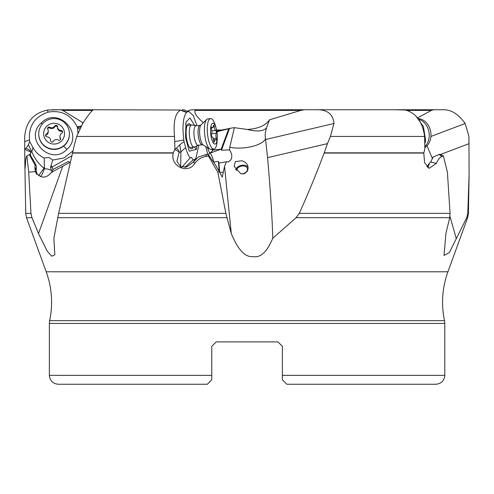 <?xml version="1.0" encoding="UTF-8"?>
<svg xmlns="http://www.w3.org/2000/svg" width="494" height="494" viewBox="0 0 494 494"><rect width="100%" height="100%" fill="white"/><g stroke="black" fill="none" stroke-linecap="round" stroke-linejoin="round"><path stroke-width="0.74" d="M210.185 152.955L210.129 153.115A8.898 6.28 18.5 0 0 209.944 153.06L212.259 151.084L212.784 150.083L221.182 149.151L210.129 153.115A8.898 4.106 -108.8 0 1 213.544 161.995M209.944 153.06L209.604 153.202L207.647 148.138M216.786 131.021L231.785 128.014L216.452 131.818M430.929 136.468L465.169 123.5L468.936 136.437L469.096 174.839L467.781 213.359L466.725 217.693L449.398 252.496L444.038 255.441L445.897 233.594L449.713 217.693L450.071 213.359L447.397 172.208L443.371 155.913L442.013 156.475C439.777 157.345 437.894 159.655 436.369 163.397L429.076 168.343L424.593 162.674L423.796 153.072L424.859 149.003L424.605 136.437L330.4 136.437L333.981 123.5C333.073 113.966 327.053 109.384 315.925 109.748L304.397 109.748L300.76 110.409L269.496 119.814C265.735 125.464 258.374 128.687 247.42 129.484L234.354 127.668L231.785 128.014M330.4 136.437L327.46 143.631L267.569 157.648L265.148 135.683L265.352 132.516L266.562 127.724L269.496 119.814M424.605 136.437C422.568 121.962 416.22 113.163 405.574 110.045L394.817 109.748M465.169 123.5C458.413 113.966 450.886 109.384 442.587 109.748L402.678 109.748L433.744 109.748L431.379 110.409L417.776 117.776M305.125 109.748L194.611 109.748L195.254 110.409C193.759 112.533 196.396 116.584 203.17 122.555M194.611 109.748L190.301 110.014M79.806 128.749L78.793 128.743L77.465 127.6L77.966 132.954M77.502 127.656L80.664 127.038M77.465 127.6L77.15 126.835L81.226 125.989M38.612 175.673L43.935 168.281C38.476 163.712 34.444 158.259 31.851 151.911L28.399 144.761L29.708 141.599L29.473 140.006C28.473 125.945 34.691 116.652 48.116 112.144L48.153 112.132C61.46 109.934 71.124 114.83 77.15 126.835M29.708 141.599L32.974 147.583C35.556 152.232 39.279 155.684 44.145 157.938L48.986 157.506L52.753 160.044L63.992 157.957L72.989 150.929M77.904 133.114L77.848 132.707M41.255 122.994C57.588 105.722 84.826 133.744 66.912 149.392C50.586 166.669 23.341 138.641 41.255 122.994L42.274 124.105M52.753 160.044L50.493 167.392L51.598 170.609A6.669 1.284 59.4 0 1 52.315 171.819M71.865 155.764L52.012 167.102L53.068 169.38M208.431 154.733L209.604 153.202M207.776 154.412L205.924 147.138M212.784 150.083L212.865 149.219M228.685 128.891L221.182 149.151M229.469 128.601L221.466 150.213L221.238 149.33M221.466 150.213L229.531 149.886L230.988 152.455L231.772 155.215L231.717 157.722L230.957 159.809L228.605 161.902L226.468 161.785L224.529 166.311L222.244 177.161L219.213 171.579L217.835 172.208L208.4 155.913L205.615 156.475C201.126 157.345 197.544 159.655 194.864 163.397C187.918 174.715 169.763 166.058 173.271 153.072L174.932 149.003L174.53 136.437C173.184 121.962 175.179 113.163 180.514 110.045L180.613 110.014C183.663 111.595 185.725 112.305 186.812 112.132L188.757 111.428L193.185 115.454L196.97 125.692M265.414 138.808A22.242 8.417 -5.7 0 1 229.809 147.243L229.531 149.886M229.809 147.243L234.354 127.668M267.569 157.648C270.465 190.764 272.2 217.638 272.781 238.269C267.032 251.952 260.455 258.047 253.039 256.565C245.283 257.547 238.04 249.884 231.297 233.594L225.882 213.359L217.835 172.208M240.769 173.635L242.708 173.944L244.635 173.567L247.235 171.282L247.957 169.479L248.105 167.293L247.457 164.996L245.993 162.989L243.9 161.526L241.764 160.76L235.298 161.643L234.144 166.41L240.769 173.635M180.613 110.014L94.113 109.748C92.693 109.384 88.883 113.966 82.689 123.5L76.712 136.437L74.693 143.631L58.632 213.359L53.871 238.269L54.853 254.793L51.728 256.207L47.226 251.168L38.501 233.594L31.968 217.693L30.974 213.359L28.677 172.208L26.88 155.913L26.509 156.475C25.972 157.345 25.639 159.655 25.509 163.397L25.058 168.695L24.91 166.626L24.706 149.349L30.474 151.893C30.665 150.936 29.208 149.744 26.096 148.317L24.7 149.003L24.706 136.437C25.923 121.956 33.499 113.157 47.436 110.045L48.153 112.132M31.968 217.693L26.528 217.693L46.214 271.786L447.935 271.786L467.62 217.693L468.423 213.359L469.096 174.839M327.46 143.631L324.157 153.072C315.981 174.691 307.688 194.784 299.284 213.359L296.097 217.693L272.781 238.269M402.672 109.748L315.925 109.748M424.754 143.396L425.587 140.006L423.389 126.501L415.769 115.923M425.587 140.006L424.76 140.339M425.495 141.599L424.754 143.556M427.001 145.798L432.454 158.685M449.96 216.36L456.166 238.269M436.369 163.397L430.706 162.032L433.102 157.086L439.685 154.258L443.371 155.913M430.706 162.032L429.502 163.088L428.119 167.25L427.65 167.454M429.502 163.088L426.909 166.731M428.261 166.842L427.804 167.441M96.281 109.748L60.484 109.748L62.818 110.409L83.109 122.839M60.484 109.748L47.671 110.014M82.597 122.555L82.572 123.691M82.51 123.79L82.584 122.666M48.116 112.144L47.436 110.045M29.473 140.006L24.7 141.593M28.399 144.761L26.096 148.317M24.7 149.003L24.706 149.349M32.974 147.583L31.851 151.911L30.628 152.516L30.474 151.893M44.145 157.938L44.491 168.837L42.07 174.462A6.453 2.297 118.9 0 1 40.354 176.562M36.179 173.351L36.148 170.208L34.876 166.774L35.228 165.441L29.319 154.505L26.88 155.913M36.717 174.555L36.686 171.937L36.433 173.69M69.617 162.551L68.431 161.452L52.901 169.467L52.111 172.363M70.389 162.125L51.642 172.221C45.985 178.896 40.502 178.68 35.204 171.579L34.876 166.774M29.319 154.505L29.862 154.258L35.741 164.385L36.507 167.145L36.148 170.208M35.204 171.579L28.677 172.208M35.741 164.385L35.228 165.441M182.249 109.748L184.355 109.847C185.083 110.514 186.553 111.039 188.757 111.428M187.041 166.7L185.701 167.213M180.699 166.731L180.915 151.911L179.754 144.761L184.058 141.599L185.664 147.583C186.923 152.232 188.424 155.684 190.153 157.938L191.604 157.506L193.018 160.044L195.834 158.642L192.734 162.705M217.947 169.528L219.015 169.467L218.459 161.452L218.959 163.008L226.468 161.785M218.959 163.008L219.602 172.363L223.084 172.221M219.602 172.363L219.348 171.078L218.935 171.152M208.4 155.913L208.27 154.505L215.841 165.441L219.213 171.579M194.864 163.397L193.524 162.032L198.218 157.086L206.665 154.35L208.27 154.505M184.058 141.599L183.824 140.006C182.107 125.945 183.101 116.652 186.8 112.144L180.514 110.045M183.824 140.006L174.765 141.593M179.754 144.761L176.364 148.317L174.932 149.003M195.834 158.642L198.823 145.18M196.859 145.878L196.334 149.392L189.251 151.183L185.503 137.598L186.028 121.95L189.98 117.998L194.605 125.47M193.018 160.044L184.855 167.392M190.153 157.938L181.897 167.188M193.524 162.032L186.738 166.842L180.674 166.725L176.932 161.353L179.026 152.516L180.915 151.911L185.664 147.583M174.728 149.349L179.075 151.893C179.353 150.936 178.451 149.744 176.364 148.317M179.026 152.516L179.075 151.893M190.783 125.038A12.578 3.866 83.7 0 0 188.393 123.914A12.578 3.866 83.7 0 0 186.609 127.291A12.578 3.866 83.7 0 0 186.967 140.506A12.578 3.866 83.7 0 0 191.141 148.756A12.578 3.866 83.7 0 0 193.228 147.138M242.122 173.919A5.558 3.878 -15.1 0 0 247.389 168.534A5.558 3.878 -15.1 0 0 243.209 165.972A5.558 3.878 -15.1 0 0 236.558 170.739M51.889 109.748L83.684 109.748M30.4 155.184L30.628 152.516M36.068 171.245L36.686 171.937M447.935 271.786A88.963 88.963 0 0 0 444.501 320.662A13.344 13.344 0 0 1 444.791 323.428L444.791 375.36L282.383 375.36L282.383 346.331L277.931 341.885L282.383 346.331L277.931 341.885L216.218 341.885L211.765 346.331L216.218 341.885L211.765 346.331L211.765 379.806L211.765 375.36L49.357 375.36L49.357 323.428A13.344 13.344 0 0 1 49.647 320.662A88.963 88.963 0 0 0 46.214 271.786M282.383 375.36L282.383 379.806L286.829 384.252L435.893 384.252C441.296 383.727 444.267 380.763 444.791 375.36M282.383 346.331L277.931 341.885L216.218 341.885L211.765 346.331L211.765 375.36M211.765 346.331L211.765 348.665M49.357 375.36C49.882 380.763 52.852 383.727 58.255 384.252L207.319 384.252L211.765 379.806M283.093 380.522L282.383 379.806M235.681 169.621A6.675 4.656 164.9 0 1 242.955 165.169A6.675 4.656 164.9 0 1 248.118 167.429M218.459 161.452L213.451 162.007M219.015 169.467L219.348 171.078M69.432 133.849L69.432 134.164A15.345 15.265 180 0 1 43.052 144.773A15.345 15.265 180 0 1 38.736 134.164L38.736 133.849A15.345 15.265 180 0 1 65.122 123.247A15.345 15.265 180 0 1 59.836 148.002A15.345 15.265 180 0 1 38.736 133.849M61.602 126.439A10.46 10.399 180 0 1 61.355 141.142A10.46 10.399 180 0 1 46.566 140.895A10.46 10.399 180 0 1 46.819 126.186A10.46 10.399 180 0 1 61.602 126.439M53.352 141.34A3.668 3.649 180 0 1 58.36 140.092A1.47 1.457 -0 0 0 60.398 138.135A3.668 3.649 180 0 1 61.818 133.195A1.47 1.457 -0 0 0 61.133 130.465A3.668 3.649 180 0 1 57.545 126.767A1.47 1.457 -0 0 0 54.822 125.995A3.668 3.649 180 0 1 49.808 127.236A1.47 1.457 -0 0 0 47.77 129.193A3.668 3.649 180 0 1 46.35 134.133A1.47 1.457 -0 0 0 47.035 136.869A3.668 3.649 180 0 1 50.629 140.562A1.47 1.457 -0 0 0 53.352 141.34M59.947 136.381L59.947 137.215A3.668 3.649 -0 0 0 60.398 138.975A1.47 1.457 180 0 1 60.515 139.259M45.664 135.825A1.47 1.457 180 0 1 46.35 134.973A3.668 3.649 -0 0 0 48.227 131.787L48.227 130.953M47.652 128.909A1.47 1.457 180 0 1 49.808 128.076A3.668 3.649 -0 0 0 54.822 126.828A1.47 1.457 180 0 1 57.545 127.551M57.545 127.606A3.668 3.649 -0 0 0 61.133 131.299A1.47 1.457 180 0 1 62.51 132.343M198.316 145.236L194.432 146.953A11.121 3.415 -96.3 0 1 194.111 147.045A11.121 3.415 -96.3 0 1 191.184 143.674A11.121 3.415 -96.3 0 1 189.288 131.842A11.121 3.415 -96.3 0 1 191.666 124.939A11.121 3.415 -96.3 0 1 191.999 124.951L196.167 125.785M195.599 142.291A9.787 3.007 -96.3 0 1 193.926 131.879A9.787 3.007 -96.3 0 1 196.019 125.797L200.15 125.34A9.787 3.007 83.7 0 0 198.057 131.423A9.787 3.007 83.7 0 0 199.724 141.834A9.787 3.007 -96.3 0 0 202.299 144.798L198.168 145.255A9.787 3.007 -96.3 0 1 195.599 142.291M217.286 138.147L217.175 140.426A15.345 4.718 -96.3 0 1 213.927 149.102L211.092 149.416A15.345 4.718 -96.3 0 1 210.388 149.33A15.345 4.718 -96.3 0 1 207.06 144.773A15.345 4.718 -96.3 0 1 204.43 129.502A15.345 4.718 -96.3 0 1 207.054 119.153A15.345 4.718 -96.3 0 1 207.721 118.912L210.555 118.597A15.345 4.718 -96.3 0 1 214.587 123.247A15.345 4.718 -96.3 0 1 215.625 126.359L216.23 128.557A10.46 3.211 -96.3 0 1 217.286 138.147A10.46 3.211 -96.3 0 1 212.321 140.895A10.46 3.211 -96.3 0 1 210.932 126.186A10.46 3.211 -96.3 0 1 215.526 126.439A10.46 3.211 -96.3 0 1 216.23 128.557M213.927 149.102A15.345 4.718 -96.3 0 1 209.894 144.458A15.345 4.718 -96.3 0 1 207.27 128.131A15.345 4.718 -96.3 0 1 210.555 118.597M214.464 141.34A3.668 1.13 -96.3 0 1 215.217 139.58A3.668 1.13 -96.3 0 1 215.89 140.092A1.47 0.451 83.7 0 0 216.156 140.296A1.47 0.451 83.7 0 0 216.323 138.135A3.668 1.13 -96.3 0 1 216.267 133.195A1.47 0.451 83.7 0 0 216.323 131.571A1.47 0.451 83.7 0 0 215.779 130.465A3.668 1.13 -96.3 0 1 214.878 129.348A3.668 1.13 -96.3 0 1 214.303 126.767A1.47 0.451 83.7 0 0 213.686 125.291A1.47 0.451 83.7 0 0 213.383 125.995A3.668 1.13 -96.3 0 1 212.63 127.748A3.668 1.13 -96.3 0 1 211.957 127.236A1.47 0.451 83.7 0 0 211.691 127.032A1.47 0.451 83.7 0 0 211.525 129.193A3.668 1.13 -96.3 0 1 211.58 134.133A1.47 0.451 83.7 0 0 211.704 136.424A1.47 0.451 83.7 0 0 212.068 136.869A3.668 1.13 -96.3 0 1 213.544 140.562A1.47 0.451 83.7 0 0 213.772 141.593A1.47 0.451 83.7 0 0 214.161 142.037A1.47 0.451 83.7 0 0 214.464 141.34L213.711 141.42M424.791 146.564A15.345 12.35 -100.1 0 0 426.365 144.773A15.345 12.35 -100.1 0 0 419.289 119.486M424.815 147.576A15.345 12.35 -100.1 0 0 428.119 144.458A15.345 12.35 -100.1 0 0 429.811 128.446A15.345 12.35 -100.1 0 0 418.572 118.634M212.259 151.084L212.278 149.287M217.057 131.67A13.344 3.995 76.4 0 0 217.823 130.848M266.569 127.724C263.697 131.299 257.318 131.886 247.42 129.484M333.981 123.5L265.525 139.524M431.379 110.409L407.007 110.409M216.582 130.002L222.461 130.002M300.76 110.409L195.254 110.409M51.129 165.249L52.012 167.102A6.675 4.335 154.4 0 0 50.493 167.392M224.529 166.311L231.297 233.594M57.718 217.693L226.9 217.693M466.725 217.693L467.62 217.693M296.097 217.693L449.713 217.693M299.284 213.359L450.071 213.359M423.796 153.072L324.157 153.072M423.833 152.837L324.243 152.837M439.296 154.35A13.344 10.158 -99.4 0 0 442.013 156.475M432.127 157.648L433.01 157.314M440.549 154.455L469.133 143.631M467.781 213.359L468.423 213.359M92.687 110.409L62.818 110.409M44.516 168.485A6.675 4.804 -165.5 0 0 43.935 168.281L44.404 166.459M44.491 168.837A8.898 5.916 -173.6 0 1 47.696 169.09A8.898 5.916 -173.6 0 1 51.598 170.609M26.528 217.693L25.725 213.359L30.974 213.359M62.707 166.311L38.501 233.594M205.615 156.475A13.344 4.977 83.5 0 0 206.665 154.35M173.271 153.072L72.488 153.072M58.632 213.359L225.882 213.359M174.53 136.437L76.712 136.437M173.32 152.837L72.544 152.837M187.164 165.249L185.769 167.102A6.675 3.421 -143 0 0 184.88 167.38M181.773 167.151L182.539 166.459M186.609 127.291L185.633 123.636M196.334 149.392L194.358 146.984M444.791 323.428L49.357 323.428M444.501 320.662L49.647 320.662M66.912 149.392L63.627 146.119M60.398 138.135L60.398 138.975M46.35 134.973L46.35 134.133M49.808 128.076L49.808 127.236M54.822 126.828L54.822 125.995M61.133 131.299L61.133 130.465M210.388 149.33L203.053 144.921A10.596 3.254 -96.3 0 1 201.41 142.192A10.596 3.254 83.7 0 1 200.86 125.056L207.054 119.153M216.323 138.135L213.142 138.487M211.475 127.291L211.957 127.236M213.235 126.884L214.303 126.767M211.833 130.898L215.779 130.465M211.728 133.695L216.267 133.195M187.436 111.23L190.295 110.014M25.725 213.359L24.91 166.626M57.545 127.65L57.545 126.816M194.111 147.045L189.628 147.539M191.666 124.939L187.189 125.433M203.083 144.946L202.299 144.798M200.885 125.025L200.15 125.34M213.445 139.777L215.217 139.58M211.383 127.884L212.63 127.748"/></g></svg>

